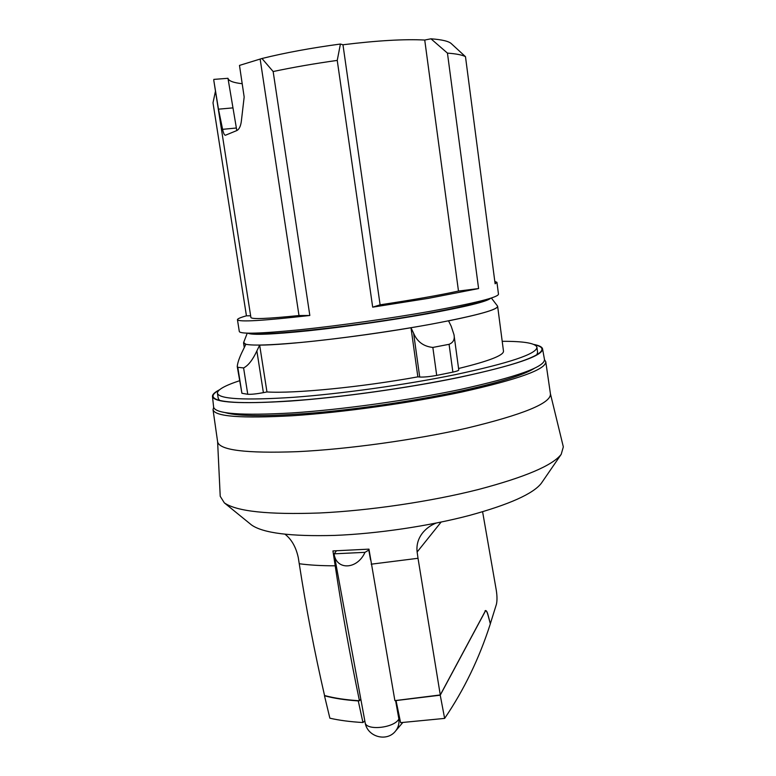 <?xml version="1.0" encoding="UTF-8"?>
<svg xmlns="http://www.w3.org/2000/svg" width="776" height="776" viewBox="0 0 776 776"><rect width="100%" height="100%" fill="white"/><g stroke="black" fill="none" stroke-linecap="round" stroke-linejoin="round"><path stroke-width="1.16" d="M213.672 407.381L213.031 409.68L217.629 441.874C219.559 450.235 246.128 453.504 297.344 451.671C347.493 449.285 415.315 439.895 466.589 428.197C523.121 414.607 551.076 403.18 550.446 393.917L545.761 361.732L544.5 359.705M213.031 409.68C214.748 416.528 241.132 418.555 292.193 415.752C342.206 412.512 410 403.064 461.371 392.123C518.028 379.493 546.158 369.357 545.761 361.732M217.61 441.709L220.219 496.3L224.332 502.858C236.573 511.433 268.312 514.808 319.566 512.985C369.366 510.647 430.952 501.538 478.268 489.53C524.983 477.201 552.638 465.454 561.223 454.309L563.327 446.86L550.417 393.752M250.532 524.159L251.56 524.993C263.122 533.122 290.816 536.594 334.621 535.411C377.107 533.762 429.021 526.07 469.334 515.458C509.211 504.545 533.219 493.808 541.357 483.235L542.104 482.148M487.968 614.98L488.055 614.98C487.279 612.109 486.465 610.625 485.601 610.518L440.283 694.947L394.887 700.621L368.959 549.136L332.943 550.921L335.203 565.801C342.051 611.158 350.131 656.137 359.443 700.747L360.811 699.108M423.628 531.676L422.386 533.18C418.08 538.864 416.324 545.14 417.129 552.008L418.022 558.283L371.18 564.191M422.386 533.18C426.005 528.631 430.593 525.274 436.131 523.092M369.075 549.912L364.982 552.337C357.358 569.623 336.367 570.564 334.087 553.986L336.377 550.873M334.058 553.831L364.982 552.337M396.08 700.796L400.6 722.66L444.638 718.401C464.029 689.903 479.267 658.378 490.345 623.826L487.988 615.067C487.163 612.157 486.358 610.702 485.572 610.712L440.235 695.189L396.274 700.534M324.698 695.568L324.484 695.771C334.078 698.351 345.339 700.068 358.279 700.922L358.473 700.689M335.203 565.801C321.477 565.82 309.488 565.132 299.245 563.735C306.093 608.083 314.532 652.015 324.552 695.529L324.552 695.529C334.427 698.187 346.057 699.923 359.443 700.747M440.283 694.947L418.022 558.283M488.055 614.98L490.306 623.681M482.604 511.762L496.31 590.4C497.173 596.104 497.212 600.721 496.427 604.252L490.354 623.681M299.245 563.735L298.294 557.682C296.054 547.245 291.65 539.446 285.093 534.276M444.638 718.401L440.235 695.189M358.279 700.922L362.945 722.534C350.199 721.796 339.17 720.341 329.868 718.188L324.484 695.771M364.817 720.875L362.945 722.534M534.79 368.066C524.246 374.963 498.561 382.849 457.733 391.715C414.976 400.785 360.306 408.894 315.211 412.832C268.719 416.596 238.766 416.537 225.341 412.657M219.424 389.824C214.68 392.287 212.362 394.48 212.469 396.41L213.623 407.07C215.059 413.821 241.161 415.781 291.931 412.948C341.673 409.689 409.253 400.28 460.469 389.436C517.107 376.874 545.101 366.864 544.461 359.395L542.55 348.851C542.114 346.969 539.272 345.514 534.024 344.486M212.469 396.41C213.856 402.657 239.842 404.199 290.457 401.056C340.034 397.525 407.419 388.116 458.548 377.543C515.089 365.331 543.093 355.767 542.55 348.851M218.842 390.338C211.586 394.344 211.14 397.506 217.493 399.815C229.803 403.646 260.154 403.539 308.528 399.504C355.505 395.285 413.288 386.797 458.247 377.514C502.082 368.231 528.893 360.239 538.699 353.526C544.141 349.52 542.812 346.62 534.722 344.825M239.503 380.744C224.71 385.643 217.348 389.804 217.416 393.257L218.269 398.544L219.569 400.406M536.866 354.68L537.593 352.527L536.924 347.221C535.556 343.215 523.984 341.246 502.208 341.304M217.416 393.257C219.133 399.116 244.44 400.474 293.338 397.322C341.197 393.83 405.964 384.77 455.26 374.653C509.774 362.974 536.992 353.837 536.924 347.221M458.567 368.503C488.793 361.141 503.769 355.36 503.488 351.15L497.649 306.375C497.678 309.314 481.314 314.144 448.557 320.876L451.215 326.25L453.989 334.699L458.771 369.968C458.703 370.55 456.734 371.258 452.874 372.111L436.704 375.409C429.526 376.7 423.871 377.243 419.719 377.029L417.857 376.855L410.989 327.744C354.031 337.395 286.276 345.039 259.659 345.126L256.866 350.946C252.704 359.899 248.281 365.564 243.596 367.931L237.796 367.281L237.243 366.534L241.918 393.286L237.796 367.281M259.659 345.126L266.963 391.948C293.745 393.723 361.296 387.185 417.857 376.855M266.963 391.948L263.394 392.646C256.4 393.946 251.191 394.48 247.757 394.276L241.918 393.286M247.243 333.176L243.654 342.488C242.733 345.921 261.619 345.931 300.322 342.517C338.152 338.947 390.396 331.653 430.68 324.271C477.133 315.493 499.375 309.372 497.416 305.919L497.649 306.375M237.243 366.534C237.621 362.528 239.571 357.009 243.111 349.966L245.827 344.321L243.654 342.478M419.719 377.029L413.598 333.214L410.989 327.744M413.598 333.214C417.149 341.721 423.56 346.465 432.843 347.435L449.081 344.311C453.31 342.555 454.949 339.345 453.989 334.699M247.893 333.185C251.87 335.271 272.095 334.456 308.567 330.76C344.03 327.006 390.26 320.42 426.46 313.96C465.969 306.753 487.386 301.495 490.723 298.197M484.893 299.895C477.851 303.241 457.675 307.936 424.375 313.979C356.97 326.192 264.567 336.289 253.965 333.176M260.212 59.49L298.993 315.541C267.662 318.742 251.628 319.392 250.91 317.5L213.778 80.277L218.463 109.173L222.596 129.34C223.459 133.278 224.39 135.247 225.399 135.247L236.496 130.698C238.998 129.66 240.608 126.556 241.326 121.376L244.168 97.01L239.483 65.407L261.968 58.501L273.152 71.537L309.828 315.483C262.957 320.789 238.833 322.195 237.446 319.712L239.318 331.556C240.56 334.214 260.804 333.612 300.07 329.732C338.394 325.765 390.085 318.461 430.137 311.341C475.213 303.115 497.998 297.402 498.483 294.201L496.941 282.319L495.117 283.783L465.484 56.677L451.477 43.786C449.071 41.312 442.233 39.654 430.961 38.8L447.451 53.117C456.375 53.787 462.389 54.97 465.484 56.677M494.807 281.416L496.941 282.319M447.451 53.117L478.598 288.565L428.352 298.353L372.684 307.16L337.24 60.402L340.412 44.038L342.963 44.765C377.204 40.556 404.461 38.984 424.734 40.042L430.961 38.8M213.788 79.404L227.979 78.298C228.6 80.917 233.334 82.722 242.199 83.721M236.806 130.581L227.979 78.298M261.968 58.501C285.209 52.749 311.36 47.928 340.412 44.038M218.463 109.173L232.577 107.912M250.648 315.793L246.438 315.822L213.002 102.82L215.476 91.112M309.828 315.483L298.993 315.541M237.446 319.712C237.417 318.8 240.414 317.5 246.438 315.822M273.152 71.537C293.124 67.308 314.484 63.593 337.24 60.402M424.734 40.042L458.48 291.058C439.42 295.21 413.298 299.798 380.104 304.832L372.684 307.16M478.598 288.565L458.48 291.058M342.963 44.765L380.104 304.832M247.757 394.276L243.596 367.931M452.874 372.111L449.081 344.311M436.704 375.409L432.843 347.435M399.64 718.101L398.874 718.993C394.286 728.111 365.671 730.982 365.108 722.446C367.135 736.977 387.088 742.438 395.76 730.788L395.256 731.38M402.763 722.553L395.76 730.788C398.33 727.471 399.368 723.542 398.874 718.993L395.595 700.582M370.55 559.913L368.813 550.145M417.129 552.008L441.117 522.073M222.596 129.34L236.214 128.021M263.394 392.646L256.866 350.946M541.357 483.235L561.223 454.309M334.087 553.986L365.108 722.446M485.572 610.712L485.078 610.731M251.56 524.993L224.332 502.858M491.344 297.994L497.416 305.919M243.557 342.982L244.275 347.551"/></g></svg>
